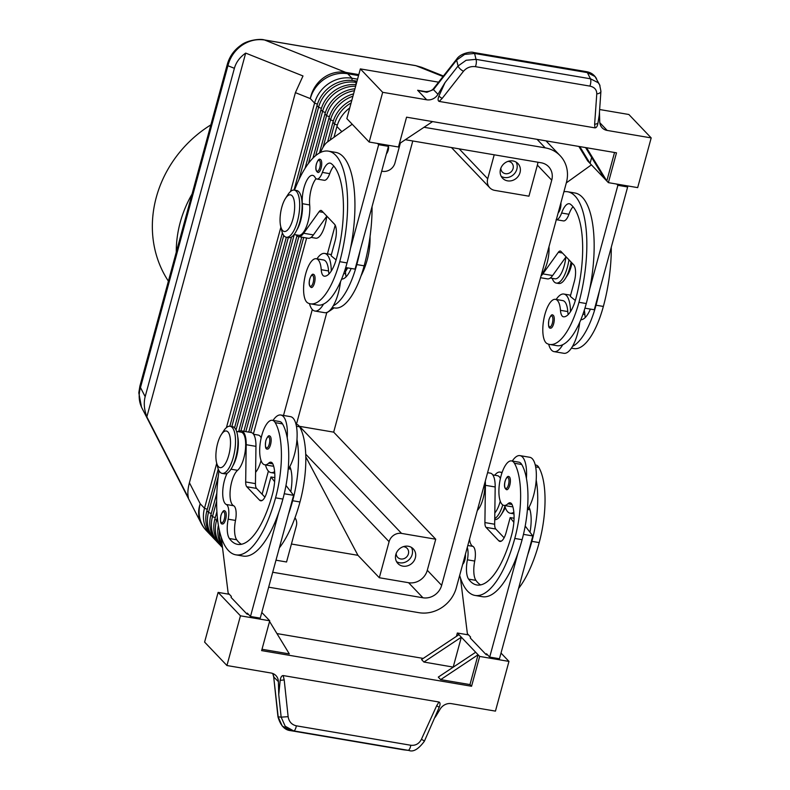 <?xml version="1.0" encoding="UTF-8"?>
<svg xmlns="http://www.w3.org/2000/svg" width="790" height="790" viewBox="0 0 790 790"><rect width="100%" height="100%" fill="white"/><g stroke="black" fill="none" stroke-linecap="round" stroke-linejoin="round"><path stroke-width="1.19" d="M345.428 271.701A79.662 71.722 136.4 0 0 347.679 267.879M320.226 159.402A6.636 2.4 99.6 0 1 321.115 168.043A6.636 2.4 99.6 0 1 318.005 172.497C315.793 171.331 315.269 168.477 316.415 163.915C317.866 160.034 319.14 158.533 320.226 159.402M331.267 271.01A29.21 10.546 -80.4 0 0 327.208 254.884A29.21 10.546 -80.4 0 0 324.67 253.432A29.21 10.546 -80.4 0 0 316.958 258.853M309.463 303.617A29.21 10.546 -80.4 0 0 312.346 309.571A29.21 10.546 -80.4 0 0 314.884 311.023A29.21 10.546 -80.4 0 0 323.545 304.071A62.805 22.693 99.6 0 1 317.679 305.059L310.351 303.814A62.805 22.693 99.6 0 1 307.735 302.906A22.574 8.157 99.6 0 1 304.663 278.278A22.574 8.157 99.6 0 1 316.237 258.735A22.574 8.157 99.6 0 1 317.175 259.061A22.574 8.157 99.6 0 1 321.234 269.706A13.272 4.799 -80.4 0 0 324.176 276.154A13.272 4.799 -80.4 0 0 324.226 276.164A26.554 9.589 -80.4 0 0 336.54 258.34A74.349 26.86 -80.4 0 0 331.237 163.629A18.585 6.715 -80.4 0 0 330.092 163.125A18.585 6.715 -80.4 0 0 322.389 172.408A13.272 4.799 99.6 0 1 316.899 179.034A13.272 4.799 99.6 0 1 315.121 177.503A18.585 6.715 -80.4 0 0 312.643 175.36A18.585 6.715 -80.4 0 0 305.019 184.445A18.585 6.715 -80.4 0 0 302.363 203.692A19.918 7.199 99.6 0 1 296.872 229.939M314.884 311.023L324.651 312.682A29.21 10.546 -80.4 0 0 333.301 305.73A29.21 10.546 99.6 0 0 340.52 281.694M316.237 258.735L323.554 259.979A22.574 8.157 99.6 0 1 324.493 260.305A22.574 8.157 99.6 0 1 328.561 270.95A13.272 4.799 -80.4 0 0 329.005 273.923M311.062 237.395L315.753 238.195A19.918 7.199 -80.4 0 0 326.635 216.47M269.666 436.011A6.636 2.4 99.6 0 1 270.545 444.642A6.636 2.4 99.6 0 1 267.445 449.095C265.489 449.411 264.956 446.548 265.855 440.524C267.445 436.554 268.719 435.053 269.666 436.011M560.89 202.872A6.636 2.4 99.6 0 1 560.327 208.659A6.636 2.4 99.6 0 1 558.194 212.786M570.489 311.625A29.21 10.546 -80.4 0 0 566.43 295.5A29.21 10.546 -80.4 0 0 563.882 294.048A29.21 10.546 -80.4 0 0 556.17 299.469M548.685 344.233A29.21 10.546 -80.4 0 0 551.568 350.187A29.21 10.546 -80.4 0 0 554.106 351.639A29.21 10.546 -80.4 0 0 562.757 344.687A62.805 22.693 99.6 0 1 556.901 345.674L549.573 344.43A62.805 22.693 -80.4 0 0 578.952 302.303A84.965 30.692 -80.4 0 0 567.655 191.763A84.965 30.692 -80.4 0 0 563.902 191.753M565.857 257.096A19.918 7.199 99.6 0 1 554.975 278.811L550.284 278.021M556.318 219.679A13.272 4.799 -80.4 0 0 561.611 213.024A18.585 6.715 99.6 0 1 569.313 203.741A18.585 6.715 99.6 0 1 570.449 204.255A74.349 26.86 99.6 0 1 575.762 298.956A26.554 9.589 99.6 0 1 563.448 316.78A13.272 4.799 99.6 0 1 563.398 316.78A13.272 4.799 99.6 0 1 560.456 310.322A22.574 8.157 -80.4 0 0 556.397 299.677A22.574 8.157 -80.4 0 0 555.449 299.351A22.574 8.157 -80.4 0 0 543.875 318.893A22.574 8.157 -80.4 0 0 546.957 343.522A62.805 22.693 -80.4 0 0 549.573 344.43M555.449 299.351L562.776 300.595A22.574 8.157 99.6 0 1 563.714 300.921A22.574 8.157 99.6 0 1 567.773 311.566A13.272 4.799 -80.4 0 0 568.217 314.538M509.767 485.267A6.636 2.4 99.6 0 1 506.667 489.721C504.454 488.556 503.921 485.702 505.077 481.14C506.528 477.259 507.802 475.758 508.888 476.627A6.636 2.4 99.6 0 1 509.767 485.267M227.362 64.178A13.272 3.219 15.2 0 0 227.313 64.316A13.272 3.219 15.2 0 0 227.915 65.728C230.078 57.334 234.679 50.58 241.72 45.484C248.909 40.606 256.533 38.779 264.601 40.004L415.945 65.708L421.534 67.269L443.427 76.008M234.383 68.305C236.101 62.232 239.864 57.166 245.68 53.098L302.995 75.959L295.401 92.647L189.412 482.739C187.793 488.812 187.447 493.809 188.395 497.74L146.841 416.873C144.136 409.516 143.573 402.781 145.172 396.659L234.383 68.305L227.915 65.728L140.482 387.535A13.272 3.219 -164.8 0 1 139.879 386.122L227.313 64.316C229.564 56.446 234.057 50.126 240.802 45.346C246.915 40.221 260.216 38.453 264.255 39.905A13.272 4.799 -80.4 0 0 264.245 39.905A13.272 4.799 -80.4 0 0 264.176 39.895M216.717 463.315L204.511 508.266L200.216 503.763A31.867 26.761 -27.2 0 0 201.174 523.306L142.012 408.183C138.852 401.794 138.339 394.911 140.482 387.535L145.172 396.659M537.072 139.336L545.189 147.849A31.867 28.687 -43.6 0 1 560.149 155.699A31.867 28.687 -43.6 0 1 563.527 160.103A31.867 28.687 -43.6 0 1 566.381 182.658L456.294 587.829A31.867 28.687 -43.6 0 1 441.985 607.461A31.867 28.687 -43.6 0 1 418.897 612.685L268.659 587.177M351.086 102.996A31.867 28.687 136.4 0 0 348.834 104.369A31.867 28.687 136.4 0 0 334.526 124.01L330.171 140.047M333.982 137.302L336.915 126.519A31.867 28.687 -43.6 0 1 349.753 107.914M218.228 476.617L208.491 512.453A31.867 28.687 136.4 0 0 211.345 534.998A31.867 28.687 136.4 0 0 214.722 539.412A31.867 28.687 136.4 0 0 215.956 540.627M214.722 539.412L213.122 537.733A31.867 28.687 -43.6 0 1 209.745 533.329A31.867 28.687 -43.6 0 1 206.901 510.775L218.238 469.062M207.286 509.343L204.511 508.266A31.867 28.687 136.4 0 0 207.355 530.821A31.867 28.687 136.4 0 0 210.733 535.225A31.867 28.687 136.4 0 0 211.977 536.44M216.618 501.403L212.48 516.63A31.867 28.687 136.4 0 0 215.334 539.185A31.867 28.687 136.4 0 0 218.712 543.589A31.867 28.687 136.4 0 0 219.946 544.804M218.712 543.589L217.112 541.92A31.867 28.687 -43.6 0 1 213.734 537.506A31.867 28.687 -43.6 0 1 210.891 514.962L216.825 493.088M217.349 517.578L216.47 520.817A31.867 28.687 136.4 0 0 219.314 543.362A31.867 28.687 136.4 0 0 222.494 547.559L221.101 546.097A31.867 28.687 -43.6 0 1 217.724 541.693A31.867 28.687 -43.6 0 1 214.87 519.139L216.885 511.723M219.442 530.811A31.867 28.687 136.4 0 0 222.257 545.663M222.425 546.986A31.867 28.687 -43.6 0 1 221.704 545.87A31.867 28.687 -43.6 0 1 218.376 525.37M294.028 190.084L316.988 105.603A31.867 28.687 -43.6 0 1 331.296 85.972A31.867 28.687 -43.6 0 1 354.374 80.748L357.011 81.192M356.646 82.535L355.974 82.417A31.867 28.687 136.4 0 0 332.886 87.641A31.867 28.687 136.4 0 0 318.577 107.272L298.857 179.853M357.554 79.188L351.985 78.24A31.867 28.687 136.4 0 0 328.897 83.454A31.867 28.687 136.4 0 0 314.588 103.095L290.582 191.476M305.049 168.398L320.967 109.78A31.867 28.687 -43.6 0 1 335.276 90.149A31.867 28.687 -43.6 0 1 356.073 84.639M355.648 86.199A31.867 28.687 136.4 0 0 336.876 91.818A31.867 28.687 136.4 0 0 322.567 111.459L308.446 163.431M312.959 158.138L324.957 113.967A31.867 28.687 -43.6 0 1 339.266 94.336A31.867 28.687 -43.6 0 1 354.947 88.806M354.424 90.722A31.867 28.687 136.4 0 0 340.865 96.005A31.867 28.687 136.4 0 0 326.547 115.636L315.684 155.62M319.466 153.013L328.946 118.154A31.867 28.687 -43.6 0 1 343.255 98.513A31.867 28.687 -43.6 0 1 353.565 93.892M352.923 96.222A31.867 28.687 136.4 0 0 344.845 100.192A31.867 28.687 136.4 0 0 330.536 119.823L323.1 147.187M327.623 141.874L332.926 122.332A31.867 28.687 -43.6 0 1 347.245 102.7A31.867 28.687 -43.6 0 1 351.876 100.103M494.728 475.225A23.898 8.631 99.6 0 1 500.1 472.094A23.898 8.631 99.6 0 1 501.917 473.032M552.22 278.347A23.898 8.631 -80.4 0 0 556.259 283.077L558.698 283.491A23.898 8.631 -80.4 0 0 565.146 278.85A23.898 8.631 -80.4 0 0 569.876 267.454A23.898 8.631 -80.4 0 0 571.091 262.063M565.146 278.85L567.526 275.147A18.585 6.715 -80.4 0 0 571.21 266.279A18.585 6.715 -80.4 0 0 571.98 263.001M556.259 283.077A23.898 8.631 -80.4 0 0 567.437 267.04A23.898 8.631 -80.4 0 0 568.958 259.821M221.299 434.599L223.689 430.896A23.898 8.631 99.6 0 1 230.127 426.254A23.898 8.631 99.6 0 1 233.297 457.341A23.898 8.631 99.6 0 1 222.128 473.378A23.898 8.631 99.6 0 1 217.576 466.87L216.549 462.584A18.585 6.715 99.6 0 1 217.615 443.466A18.585 6.715 99.6 0 1 221.299 434.599A18.585 6.715 99.6 0 1 229.377 434.461A18.585 6.715 99.6 0 1 228.774 455.178A18.585 6.715 99.6 0 1 216.549 462.584M230.127 426.254L232.566 426.669A23.898 8.631 99.6 0 1 235.746 457.756A23.898 8.631 99.6 0 1 224.567 473.793L222.128 473.378M280.707 226.444L281.734 230.729A23.898 8.631 -80.4 0 0 286.286 237.227A23.898 8.631 -80.4 0 0 297.465 221.2A23.898 8.631 -80.4 0 0 294.285 190.114A23.898 8.631 -80.4 0 0 287.846 194.745L285.457 198.458A18.585 6.715 -80.4 0 0 281.773 207.316A18.585 6.715 -80.4 0 0 280.707 226.444A18.585 6.715 -80.4 0 0 292.932 219.028A18.585 6.715 -80.4 0 0 293.534 198.31A18.585 6.715 -80.4 0 0 285.457 198.458M286.286 237.227L288.725 237.642A23.898 8.631 -80.4 0 0 299.904 221.615A23.898 8.631 -80.4 0 0 296.724 190.528L294.285 190.114M326.665 216.43A13.272 4.799 99.6 0 1 325.519 223.155A13.272 4.799 99.6 0 1 325.352 223.728M305.74 454.24L389.095 541.693A10.626 9.559 -43.6 0 1 393.864 535.156A10.626 9.559 -43.6 0 1 401.567 533.408L299.509 426.333A10.626 9.559 136.4 0 0 299.301 426.304M294.976 517.806A10.626 9.559 -43.6 0 1 295.391 518.428A10.626 9.559 -43.6 0 1 296.339 525.942L286.553 561.986L275.987 560.199M405.329 139.712L541.14 162.77A15.928 14.348 -43.6 0 1 548.615 166.69A15.928 14.348 -43.6 0 1 551.736 180.169L537.378 165.11L528.935 196.187L494.767 190.38A10.626 9.559 -43.6 0 1 489.78 187.763A10.626 9.559 -43.6 0 1 488.654 186.292A10.626 9.559 -43.6 0 1 487.707 178.777L459.178 148.846M400.382 142.99L394.941 163.026A10.626 9.559 -43.6 0 1 390.171 169.573A10.626 9.559 -43.6 0 1 382.478 171.311L381.679 171.183M396.175 553.484A6.527 5.876 136.4 0 0 397.676 557.355A6.527 5.876 136.4 0 0 400.737 558.965A6.527 5.876 136.4 0 0 407.66 555.607A6.527 5.876 136.4 0 0 407.126 548.349A6.527 5.876 136.4 0 0 404.055 546.739A6.527 5.876 136.4 0 0 403.325 546.66M396.531 561.641A10.626 9.559 136.4 0 0 399.701 562.796A10.626 9.559 136.4 0 0 410.227 558.402A10.626 9.559 136.4 0 0 411.452 547.411M408.292 546.255A10.626 9.559 -43.6 0 1 413.279 548.872A10.626 9.559 -43.6 0 1 414.138 560.683A10.626 9.559 -43.6 0 1 402.89 566.144A10.626 9.559 -43.6 0 1 397.903 563.527A10.626 9.559 -43.6 0 1 397.034 551.716A10.626 9.559 -43.6 0 1 408.292 546.255M388.334 145.281A10.626 9.559 -43.6 0 1 386.35 153.981M500.85 168.191A6.527 5.876 136.4 0 0 502.351 172.072A6.527 5.876 136.4 0 0 505.422 173.672A6.527 5.876 136.4 0 0 512.335 170.324A6.527 5.876 136.4 0 0 511.801 163.056A6.527 5.876 136.4 0 0 508.74 161.446A6.527 5.876 136.4 0 0 508.01 161.377M501.216 176.348A10.626 9.559 136.4 0 0 504.375 177.503A10.626 9.559 136.4 0 0 514.902 173.119A10.626 9.559 136.4 0 0 516.137 162.128M512.967 160.963A10.626 9.559 -43.6 0 1 517.954 163.579A10.626 9.559 -43.6 0 1 518.823 175.39A10.626 9.559 -43.6 0 1 507.565 180.851A10.626 9.559 -43.6 0 1 502.578 178.234A10.626 9.559 -43.6 0 1 501.719 166.423A10.626 9.559 -43.6 0 1 512.967 160.963M477.318 510.458A19.918 7.199 -80.4 0 0 484.833 482.809M467.265 547.47A13.272 4.799 99.6 0 1 467.394 559.814A18.585 6.715 -80.4 0 0 468.598 579.129A74.349 26.86 -80.4 0 0 476.824 584.975A74.349 26.86 -80.4 0 0 511.604 535.097A26.554 9.589 -80.4 0 0 512.295 505.087A13.272 4.799 -80.4 0 0 510.182 502.815A13.272 4.799 -80.4 0 0 507.891 503.783A22.574 8.157 99.6 0 1 504 505.422A22.574 8.157 99.6 0 1 501.127 503.082A22.574 8.157 99.6 0 1 500.663 477.348A22.574 8.157 99.6 0 1 511.555 460.925A22.574 8.157 99.6 0 1 514.418 463.266A62.805 22.693 99.6 0 1 514.784 538.444A84.965 30.692 99.6 0 1 475.047 595.443A84.965 30.692 99.6 0 1 459.671 575.387M512.275 461.044A29.21 10.546 99.6 0 1 519.988 455.623A29.21 10.546 99.6 0 1 522.526 457.074A29.21 10.546 99.6 0 1 526.426 478.404A62.805 22.693 -80.4 0 0 521.746 464.51A22.574 8.157 -80.4 0 0 518.882 462.17L511.555 460.925M527.69 509.451L528.411 509.57A22.574 8.157 -80.4 0 0 529.883 509.461M519.988 455.623L529.754 457.282A29.21 10.546 99.6 0 1 532.292 458.733A29.21 10.546 99.6 0 1 536.193 480.063A29.21 10.546 99.6 0 1 529.024 507.219A29.21 10.546 99.6 0 1 527.394 509.886M513.846 512.226A29.21 10.546 99.6 0 1 510.212 513.214A29.21 10.546 99.6 0 1 507.674 511.762A29.21 10.546 99.6 0 1 504.721 505.551M465.389 554.353A6.636 2.4 99.6 0 1 464.836 560.14A6.636 2.4 99.6 0 1 462.693 564.267M553.671 323.693A6.636 2.4 99.6 0 1 550.561 328.146C548.606 328.462 548.082 325.599 548.971 319.565C550.561 315.595 551.835 314.094 552.783 315.062A6.636 2.4 99.6 0 1 553.671 323.693M290.671 468.845A22.574 8.157 99.6 0 1 289.189 468.954L288.469 468.826M232.704 466.09A19.918 7.199 -80.4 0 0 237.711 436.633M241.385 544.27A74.349 26.86 99.6 0 1 236.704 539.758A18.585 6.715 99.6 0 1 235.499 520.432A13.272 4.799 -80.4 0 0 233.613 505.728A18.585 6.715 99.6 0 1 230.315 489.316A18.585 6.715 99.6 0 1 237.583 470.317A19.918 7.199 -80.4 0 0 245.463 449.026A19.918 7.199 -80.4 0 0 241.177 432.17L236.605 431.399M219.018 470.771A84.965 30.692 -80.4 0 0 235.825 554.827A84.965 30.692 -80.4 0 0 275.572 497.828A62.805 22.693 -80.4 0 0 275.206 422.65A22.574 8.157 -80.4 0 0 272.333 420.3A22.574 8.157 -80.4 0 0 261.441 436.732A22.574 8.157 -80.4 0 0 261.915 462.456A22.574 8.157 -80.4 0 0 264.778 464.806A22.574 8.157 -80.4 0 0 268.669 463.167A13.272 4.799 99.6 0 1 270.96 462.199A13.272 4.799 99.6 0 1 273.073 464.461A26.554 9.589 99.6 0 1 272.382 494.481A74.349 26.86 99.6 0 1 237.612 544.359A74.349 26.86 99.6 0 1 229.386 538.513A18.585 6.715 99.6 0 1 228.172 519.188A13.272 4.799 -80.4 0 0 226.286 504.484A18.585 6.715 99.6 0 1 222.721 491.903A18.585 6.715 99.6 0 1 227.214 473.19M273.054 420.428A29.21 10.546 99.6 0 1 280.766 415.007A29.21 10.546 99.6 0 1 283.304 416.458A29.21 10.546 99.6 0 1 287.214 437.788A62.805 22.693 -80.4 0 0 282.524 423.894A22.574 8.157 -80.4 0 0 279.66 421.544L272.333 420.3M274.634 471.61A29.21 10.546 99.6 0 1 270.99 472.598A29.21 10.546 99.6 0 1 268.452 471.146A29.21 10.546 99.6 0 1 265.499 464.925M280.766 415.007L290.532 416.656A29.21 10.546 99.6 0 1 293.07 418.117A29.21 10.546 99.6 0 1 296.971 439.447A29.21 10.546 99.6 0 1 289.802 466.604A13.272 4.799 99.6 0 1 290.157 467.364A26.554 9.589 99.6 0 1 290.769 491.656L293.603 495.34L260.246 618.136L250.479 616.476L247.29 613.129L247.023 614.126L248.475 614.373M224.735 510.893A6.636 2.4 99.6 0 1 225.614 519.524A6.636 2.4 99.6 0 1 222.513 523.977C220.558 524.293 220.025 521.43 220.924 515.396C222.513 511.426 223.777 509.925 224.735 510.893M313.571 274.436A6.636 2.4 99.6 0 1 314.45 283.077A6.636 2.4 99.6 0 1 311.339 287.53C309.127 286.365 308.604 283.501 309.759 278.949C311.211 275.068 312.475 273.557 313.571 274.436M422.374 91.442L417.634 90.267L426.817 92.292L433.463 89.616L456.63 60.089L464.678 54.392L474.583 53.463L587.345 72.611L595.038 76.521L599.649 84.856L598.178 82.703L590.486 78.793L476.024 59.359A5.313 1.916 99.6 0 1 476.321 62.746A5.313 1.916 99.6 0 1 475.422 66.666L589.883 86.1A5.313 1.916 -80.4 0 0 590.782 82.18A5.313 1.916 -80.4 0 0 590.486 78.793L587.345 72.611A5.313 1.916 -80.4 0 0 586.486 71.663L473.724 52.515A5.313 1.916 99.6 0 1 473.724 52.515A5.313 1.916 99.6 0 1 474.583 53.463L476.024 59.359L466.12 60.277L458.082 65.985A5.313 1.955 38.1 0 0 460.037 68.799A5.313 1.955 38.1 0 0 463.493 71.248C466.653 67.644 470.633 66.113 475.422 66.666M456.808 58.983A5.313 1.955 38.1 0 0 456.738 59.053A5.313 1.955 38.1 0 0 456.63 60.089L458.082 65.985L445.027 82.604L437.966 94.336A10.626 9.559 -43.6 0 1 433.048 98.829A10.626 9.559 -43.6 0 1 426.709 99.797L382.676 92.312L360.349 68.898L346.85 118.609L369.167 142.032L382.676 92.312M473.654 52.515A5.313 1.916 99.6 0 1 473.714 52.515C471.334 51.36 460.58 53.167 456.738 59.053L433.631 88.48A5.313 1.955 38.1 0 0 433.532 89.517M435.29 717.192L440.168 709.094A10.626 9.559 -43.6 0 1 445.076 704.611A10.626 9.559 -43.6 0 1 451.416 703.643L495.449 711.119L508.957 661.408L479.668 656.431L471.561 686.263L261.638 650.614L269.736 620.782L240.446 615.815L226.937 665.526L270.97 673.001A10.626 9.559 -43.6 0 1 275.957 675.618A10.626 9.559 -43.6 0 1 276.253 675.944A10.626 9.559 -43.6 0 1 278.396 681.632L278.751 694.617L280.183 680.348C280.677 677.237 281.675 675.638 283.166 675.559L438.973 702.014L436.633 705.806L421.416 739.302C419.075 743.765 415.53 745.75 410.79 745.256L296.339 725.822A5.313 1.916 99.6 0 1 295.184 729.476A5.313 1.916 99.6 0 1 293.584 730.869L408.035 750.303A5.313 1.916 -80.4 0 0 409.635 748.91A5.313 1.916 -80.4 0 0 410.79 745.256M421.416 739.302A5.313 0.662 -155.6 0 1 424.072 740.911A5.313 0.662 -155.6 0 1 424.339 741.306A5.313 0.662 -155.6 0 0 424.339 741.306C418.394 749.246 413.219 752.287 408.805 750.411L403.364 749.779A5.313 1.916 99.6 0 1 403.315 749.779L290.601 730.632L282.208 725.99L278.179 716.905L273.696 676.921L277.962 716.816C280.49 725.496 284.686 730.098 290.552 730.632A5.313 1.916 99.6 0 1 290.503 730.622M403.315 749.779A5.313 1.916 99.6 0 1 403.275 749.769L290.552 730.632A5.313 1.916 99.6 0 0 290.601 730.632L293.584 730.869L285.19 726.227L281.161 717.142L277.962 716.816M599.64 109.524L628.86 114.491L651.187 137.904L607.155 130.429A10.626 9.559 -43.6 0 1 602.168 127.822A10.626 9.559 -43.6 0 1 601.881 127.496A10.626 9.559 -43.6 0 1 599.729 121.808L599.462 111.963M599.975 85.547L599.649 84.856M445.027 82.604L438.924 96.084A5.313 1.955 38.1 0 0 442.203 98.365L463.493 71.248M589.883 86.1C594.475 87.137 596.766 89.734 596.776 93.872A5.313 3.032 4 0 0 600.212 92.598A5.313 3.032 4 0 0 600.923 91.235L599.255 114.975L597.941 123.092C597.457 126.203 596.46 127.802 594.959 127.871L439.161 101.416L442.203 98.365M273.913 677.04L272.827 673.514M424.339 741.306L439.21 707.346A5.313 0.662 -155.6 0 0 436.633 705.806M210.851 124.879A114.175 102.799 136.4 0 0 168.398 281.141M192.059 194.064A114.175 102.799 136.4 0 0 176.269 252.168M345.181 270.131A84.965 76.502 136.4 0 0 346.652 267.711M326.744 312.761A82.318 74.112 136.4 0 0 334.091 307.843M360.961 276.066A82.318 74.112 136.4 0 0 370.036 236.654M412.785 140.976L333.676 432.14L299.509 426.333M404.134 749.888L408.983 750.431M296.339 725.822C291.688 724.726 288.962 721.675 288.133 716.678L284.203 679.923L280.183 680.348M439.21 707.346C440.376 704.394 440.297 702.616 438.973 702.014M596.776 93.872L594.633 124.247A5.313 3.032 4 0 0 597.941 123.092M438.924 96.084C437.759 99.046 437.838 100.824 439.161 101.416M278.396 681.632L273.696 676.941M433.601 88.529A5.313 1.985 38.3 0 0 433.572 88.559A5.313 1.985 38.3 0 0 433.463 89.616L437.966 94.336M438.588 82.18L360.349 68.898M432.584 121.591L399.365 143.671M369.167 142.032L398.466 147.009L406.564 117.177L616.496 152.826L608.389 182.648L590.051 163.411L579.811 146.594M585.597 147.572L604.399 178.471M591.651 157.516L590.051 163.411L587.661 160.903L578.853 146.427M586.555 147.74L606.799 180.979L614.531 152.49M587.661 160.903L586.239 158.573M651.187 137.904L637.678 187.625L608.389 182.648M579.732 322.31A29.21 10.546 99.6 0 1 572.523 346.346A62.805 22.693 99.6 0 0 596.035 305.207A84.965 30.692 99.6 0 0 599.442 290.779L627.645 186.963L626.47 185.719M332.185 307.527L334.762 307.962A62.805 22.693 -80.4 0 0 364.141 265.825L356.813 264.581A84.965 30.692 99.6 0 0 360.22 250.154L388.433 146.338L387.248 145.103M226.937 665.526L204.61 642.102L218.119 592.391L240.446 615.815M508.957 661.408L501.008 653.063M269.736 620.782L261.786 612.448M269.558 621.444L289.328 653.913L262.004 649.271M469.971 684.584L440.672 679.617L478.069 654.762L469.971 684.584L471.561 686.263M440.672 679.617L438.282 677.099L475.679 652.244L479.668 656.431M456.432 636.345L457.341 633.007L458.931 634.686L421.544 659.532L423.934 662.05L453.312 667.115M276.954 633.58L423.223 658.416M423.934 662.05L461.33 637.194L475.679 652.244M453.223 667.017L461.33 637.194L458.931 634.686M229.337 594.297L218.119 592.391M221.21 537.249L228.152 593.053L231.342 596.401L231.075 597.388L247.023 614.126M468.559 634.913L457.341 633.007M460.432 577.875L467.374 633.669L470.563 637.017L470.297 638.014L486.245 654.742L487.697 654.989M235.825 554.827L243.152 556.071A84.965 30.692 -80.4 0 0 278.692 512.661L250.479 616.476M525.202 526.061L532.825 535.956L499.468 658.751L489.701 657.092L486.512 653.745L486.245 654.742M238.541 431.725A21.241 7.673 99.6 0 1 241.394 430.866L251.161 432.525A21.241 7.673 99.6 0 1 255.96 446.36L255.447 483.618A7.969 2.874 -80.4 0 0 256.553 488.408L264.897 497.157M285.98 485.445L290.769 491.656M241.394 430.866A21.241 7.673 99.6 0 1 246.194 444.701L245.68 481.959A7.969 2.874 -80.4 0 0 246.796 486.749L259.545 500.129A13.272 4.799 -80.4 0 0 260.7 500.791A13.272 4.799 -80.4 0 0 266.911 491.884L270.96 476.972L274.841 477.634M270.96 476.972L274.624 481.722M284.242 493.75L293.603 495.34M288.449 514.32A84.965 30.692 -80.4 0 0 292.656 500.732A62.805 22.693 -80.4 0 0 296.971 439.447M289.802 466.604A29.21 10.546 99.6 0 1 288.172 469.27M264.778 464.806L272.106 466.051A22.574 8.157 -80.4 0 0 273.577 465.942M278.692 512.661A84.965 30.692 -80.4 0 0 282.889 499.073A62.805 22.693 -80.4 0 0 287.214 437.788M296.023 424.329L296.744 424.447A22.574 8.157 99.6 0 1 299.608 426.798A62.805 22.693 99.6 0 1 299.983 501.966A84.965 30.692 99.6 0 1 279.344 547.845M253.57 434.273L258.261 435.073A19.918 7.199 99.6 0 1 261.174 437.877M261.026 460.531A19.918 7.199 99.6 0 1 255.604 472.292M487.588 472.667L490.383 473.141A21.241 7.673 99.6 0 1 495.182 486.976L494.668 524.234A7.969 2.874 -80.4 0 0 495.774 529.024L504.119 537.783M475.047 595.443L482.374 596.687A84.965 30.692 -80.4 0 0 517.904 553.276L489.701 657.092M485.277 481.169A21.241 7.673 99.6 0 1 485.416 485.317L484.902 522.575A7.969 2.874 -80.4 0 0 486.008 527.365L498.767 540.755A13.272 4.799 -80.4 0 0 499.922 541.417A13.272 4.799 -80.4 0 0 506.133 532.509L510.182 517.588L513.846 522.338M514.063 518.25L510.182 517.588M532.825 535.956L523.464 534.366M480.606 584.896A74.349 26.86 99.6 0 1 475.926 580.374A18.585 6.715 99.6 0 1 474.721 561.058A13.272 4.799 -80.4 0 0 472.825 546.344A18.585 6.715 99.6 0 1 469.497 539.224M527.671 554.936A84.965 30.692 -80.4 0 0 531.877 541.348A62.805 22.693 -80.4 0 0 536.193 480.063M529.024 507.219A13.272 4.799 99.6 0 1 529.379 507.98A26.554 9.589 99.6 0 1 529.991 532.272M504 505.422L511.318 506.667A22.574 8.157 -80.4 0 0 512.799 506.558M518.566 588.461A84.965 30.692 -80.4 0 0 539.195 542.592A62.805 22.693 -80.4 0 0 538.829 467.413A22.574 8.157 -80.4 0 0 535.966 465.063L535.245 464.945M494.826 512.917A19.918 7.199 -80.4 0 0 500.248 501.146M500.396 478.493A19.918 7.199 -80.4 0 0 497.483 475.689L492.792 474.899M517.904 553.276A84.965 30.692 -80.4 0 0 522.111 539.688A62.805 22.693 -80.4 0 0 526.426 478.404M389.095 541.693L379.309 577.737L408.598 582.714A15.928 14.348 136.4 0 0 427.301 570.281L435.734 539.215L401.567 533.408M305.819 456.906L357.939 555.321L379.309 577.737M494.214 154.8L487.707 178.777M357.939 555.321L291.431 544.024M551.736 180.169L441.65 585.341A15.928 14.348 -43.6 0 1 422.946 597.773L272.708 572.256M435.734 539.215L333.676 432.14M537.378 165.11A15.928 14.348 136.4 0 0 537.881 162.217M296.408 424.388L326.823 312.455M502.776 504.929A23.898 8.631 99.6 0 1 494.747 518.625M504.919 506.291A23.898 8.631 99.6 0 1 500.978 515.001A23.898 8.631 99.6 0 1 494.728 519.662M505.314 507.536A18.585 6.715 99.6 0 1 503.368 511.288L500.978 515.001M229.87 426.225L282.395 232.912M280.875 227.174L226.424 427.617M234.571 427.785L286.335 237.237M283.738 235.489L231.835 426.551M238.639 431.656L291.54 236.941M288.301 237.573L236.032 429.967M243.863 431.281L296.951 235.884M294.245 234.541L240.92 430.827M248.761 432.11L301.731 237.158M545.189 147.849L424.032 127.279M298.798 236.664L245.828 431.617M303.686 237.494L250.726 432.446M253.373 434.006L306.629 237.997M335.197 225.219L327.416 253.896M312.297 309.512L283.511 415.471M268.403 471.087L262.112 494.234M245.68 53.098L146.841 416.873M567.655 191.763L574.982 193.007A84.965 30.692 99.6 0 1 589.676 289.12A84.965 30.692 99.6 0 1 586.269 303.548A62.805 22.693 99.6 0 1 562.757 344.687M548.991 246.668A19.918 7.199 99.6 0 1 541.476 274.318M573.056 206.723A18.585 6.715 -80.4 0 0 568.938 214.268A13.272 4.799 99.6 0 1 563.438 220.904L556.111 219.66M580.838 319.713A26.554 9.589 -80.4 0 0 590.387 309.097M599.442 290.779L594.287 309.759L584.936 308.169M611.272 247.221A84.965 30.692 99.6 0 1 603.363 306.441A62.805 22.693 99.6 0 1 573.984 348.578L571.407 348.143M584.294 310.223A22.574 8.157 99.6 0 1 584.867 314.469A13.272 4.799 -80.4 0 0 585.311 317.442M554.106 351.639L563.872 353.298A29.21 10.546 -80.4 0 0 572.523 346.346M540.548 277.715L547.431 278.88A21.241 7.673 -80.4 0 0 552.625 275.532L566.065 256.799M541.032 275.947A21.241 7.673 -80.4 0 0 542.858 273.873L558.332 252.306A7.969 2.874 99.6 0 1 560.288 251.052A7.969 2.874 99.6 0 1 560.979 251.457L573.738 264.838A13.272 4.799 99.6 0 1 574.34 281.447L570.291 296.359L575.317 300.506M591.424 164.853L566.588 182.678A26.554 9.589 -80.4 0 0 566.321 182.875M627.645 186.963L617.889 185.304L616.704 184.06M589.676 289.12L617.889 185.304M341.626 279.097A26.554 9.589 -80.4 0 0 351.165 268.472M356.813 264.581A62.805 22.693 99.6 0 1 333.301 305.73M360.22 250.154L355.066 269.133L345.714 267.553M364.141 265.825A84.965 30.692 -80.4 0 0 372.05 206.605M346.089 276.816A13.272 4.799 99.6 0 1 345.645 273.844A22.574 8.157 -80.4 0 0 345.072 269.607M294.512 190.153A84.965 30.692 99.6 0 1 328.433 151.147A84.965 30.692 99.6 0 1 339.73 261.678A62.805 22.693 99.6 0 1 310.351 303.814M328.433 151.147L335.76 152.391A84.965 30.692 99.6 0 1 350.454 248.504A84.965 30.692 99.6 0 1 347.047 262.922A62.805 22.693 99.6 0 1 323.545 304.071M316.079 178.678A18.585 6.715 -80.4 0 0 309.68 204.936A19.918 7.199 99.6 0 1 306.836 225.565A19.918 7.199 99.6 0 1 298.669 235.292L294.097 234.521M333.834 166.107A18.585 6.715 -80.4 0 0 329.716 173.652A13.272 4.799 99.6 0 1 324.216 180.278L316.899 179.034M296.033 234.847A21.241 7.673 -80.4 0 0 298.442 236.605L308.209 238.264A21.241 7.673 -80.4 0 0 313.403 234.916L326.853 216.174M298.442 236.605A21.241 7.673 -80.4 0 0 303.646 233.257L319.111 211.69A7.969 2.874 99.6 0 1 321.066 210.436A7.969 2.874 99.6 0 1 321.757 210.831L334.516 224.222A13.272 4.799 99.6 0 1 335.128 240.832L331.069 255.743L336.096 259.89M352.202 124.228L327.376 142.052A26.554 9.589 -80.4 0 0 321.402 150.515L320.513 152.47M350.454 248.504L378.667 144.679L377.482 143.444M378.667 144.679L388.433 146.338M316.464 164.024A5.579 2.014 99.6 0 1 318.449 160.429A5.579 2.014 99.6 0 1 320.187 162.069A5.579 2.014 99.6 0 1 319.812 167.539A5.579 2.014 99.6 0 1 316.721 171.005A5.579 2.014 99.6 0 1 316.464 164.024M328.561 270.95L321.234 269.706M269.252 444.148A5.579 2.014 -80.4 0 0 268.995 437.166A5.579 2.014 -80.4 0 0 265.904 440.632A5.579 2.014 -80.4 0 0 265.489 445.876A5.579 2.014 -80.4 0 0 267.148 447.812A5.579 2.014 -80.4 0 0 269.252 444.148M560.456 310.322L567.773 311.566M504.711 486.492A5.579 2.014 -80.4 0 0 506.37 488.427A5.579 2.014 -80.4 0 0 508.474 484.764A5.579 2.014 -80.4 0 0 508.217 477.792A5.579 2.014 -80.4 0 0 505.126 481.248A5.579 2.014 -80.4 0 0 504.711 486.492M295.401 92.647L310.302 98.592A31.867 29.625 -68.3 0 1 323.258 78.003A31.867 29.625 -68.3 0 1 345.783 72.394L264.601 40.004A13.272 4.799 -80.4 0 0 264.255 39.905L415.579 65.6A13.272 4.799 99.6 0 1 415.589 65.609A13.272 4.799 99.6 0 1 415.945 65.708L443.032 76.512M358.798 74.606L345.783 72.394A31.867 11.514 -80.4 0 1 346.771 72.937A31.867 11.514 -80.4 0 1 347.699 73.737L358.532 75.573M210.733 535.225L206.447 530.722A31.867 28.687 136.4 0 1 203.07 526.318A31.867 28.687 136.4 0 1 200.216 503.763L189.412 482.739M336.915 126.519L341.833 131.673M211.276 513.52L208.491 512.453L206.901 510.775M215.265 517.707L212.48 516.63L210.891 514.962M217.773 521.321L214.87 519.139M316.988 105.603L318.577 107.272L321.392 108.358M352.063 80.452L351.985 78.24L347.699 73.737A31.867 28.687 136.4 0 0 324.611 78.96A31.867 28.687 136.4 0 0 310.302 98.592L314.588 103.095L317.402 104.181M320.967 109.78L322.567 111.459L325.381 112.545M324.957 113.967L326.547 115.636L329.361 116.732M328.946 118.154L330.536 119.823L333.35 120.91M332.926 122.332L334.526 124.01L337.34 125.097M356.053 84.629L355.974 82.417L354.374 80.748M514.418 463.266L521.746 464.51M552.368 323.189A5.579 2.014 99.6 0 1 549.277 326.655A5.579 2.014 99.6 0 1 549.02 319.683A5.579 2.014 99.6 0 1 551.005 316.079A5.579 2.014 99.6 0 1 552.753 317.718A5.579 2.014 99.6 0 1 552.368 323.189M237.583 470.317L230.976 469.201M282.524 423.894L275.206 422.65M224.321 519.02A5.579 2.014 -80.4 0 0 224.064 512.048A5.579 2.014 -80.4 0 0 220.973 515.514A5.579 2.014 -80.4 0 0 220.548 520.748A5.579 2.014 -80.4 0 0 222.217 522.684A5.579 2.014 -80.4 0 0 224.321 519.02M309.808 279.058A5.579 2.014 99.6 0 1 311.793 275.463A5.579 2.014 99.6 0 1 313.531 277.102A5.579 2.014 99.6 0 1 313.156 282.573A5.579 2.014 99.6 0 1 310.055 286.039A5.579 2.014 99.6 0 1 309.808 279.058M426.067 91.699L417.634 90.267L426.709 99.797M278.751 694.617L281.161 717.142L288.133 716.678M284.203 679.923L283.166 675.559M594.633 124.247L594.959 127.871M607.155 130.429L599.798 122.707M246.194 444.701L255.96 446.36M245.68 481.959L255.447 483.618M246.796 486.749L256.553 488.408M259.545 500.129L262.013 500.554M282.889 499.073L275.572 497.828M272.807 463.868L268.669 463.167M236.704 539.758L229.386 538.513M235.499 520.432L228.172 519.188M233.613 505.728L226.286 504.484M299.983 501.966L292.656 500.732M299.608 426.798L296.438 426.254M494.668 524.234L484.902 522.575M495.182 486.976L485.416 485.317M495.774 529.024L486.008 527.365M501.225 541.17L498.767 540.755M535.66 466.88L538.829 467.413M531.877 541.348L539.195 542.592M514.784 538.444L522.111 539.688M507.891 503.783L512.019 504.484M468.598 579.129L475.926 580.374M467.394 559.814L474.721 561.058M467.799 545.495L472.825 546.344M422.946 597.773L408.598 582.714M441.65 585.341L427.301 570.281M578.952 302.303L586.269 303.548M561.611 213.024L568.938 214.268M596.035 305.207L603.363 306.441M582.971 314.144L584.867 314.469M552.625 275.532L542.858 273.873M562.46 253.007L558.332 252.306M345.645 273.844L343.749 273.528M347.047 262.922L339.73 261.678M309.68 204.936L302.363 203.692M329.716 173.652L322.389 172.408M303.646 233.257L313.403 234.916M319.111 211.69L323.238 212.392M570.607 295.193L563.882 294.048M500.1 472.094L502.124 472.44M513.984 513.856L510.212 513.214M600.913 91.225L599.64 84.846M273.686 676.823L272.728 673.475M586.486 71.673C590.91 72.403 594.248 74.734 596.499 78.645M422.304 91.433C427.913 92.005 431.676 91.048 433.572 88.559L433.641 88.48M274.762 473.23L270.99 472.598M489.78 187.763L451.436 147.532M560.149 155.699L545.999 140.847M139.85 386.271L138.813 392.828L141.519 407.186M201.174 523.306A31.867 31.867 0 0 0 206.447 530.722M415.589 65.609L421.534 67.269M324.67 253.432L331.385 254.568"/></g></svg>
